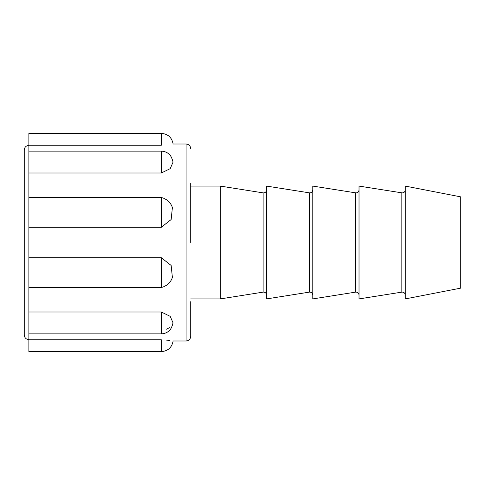 <?xml version="1.0" encoding="UTF-8"?>
<svg xmlns="http://www.w3.org/2000/svg" width="485" height="485" viewBox="0 0 485 485"><rect width="100%" height="100%" fill="white"/><g stroke="black" fill="none" stroke-linecap="round" stroke-linejoin="round"><path stroke-width="0.73" d="M460.75 242.5L460.75 196.874L405.26 186.088L405.26 298.912L460.75 288.126L460.75 242.5M401.841 192.872L401.841 292.128L359.021 298.912L359.021 186.088L402.301 192.909C404.084 192.745 405.072 191.763 405.26 189.944M355.602 192.872L355.602 292.128L312.783 298.912L312.783 186.088L356.063 192.909C357.845 192.745 358.833 191.763 359.021 189.944M309.363 192.872L309.363 292.128L266.544 298.912L266.544 186.088L309.824 192.909C311.606 192.745 312.595 191.763 312.783 189.944M266.544 189.944C266.35 191.763 265.368 192.745 263.585 192.909L263.125 192.872L263.125 292.128L220.305 298.912L220.305 186.088L190.714 186.088M28.876 312.007L161.305 312.007L161.305 333.874L28.876 333.874L28.876 133.375L161.305 133.375C167.943 133.915 171.884 137.461 173.115 144.009L186.088 144.009L186.088 340.991C188.895 340.719 190.435 339.173 190.714 336.366L190.714 301.688M28.876 287.405L161.305 287.405L161.305 257.711L28.876 257.711M161.305 257.711L171.156 265.471L172.393 277.469C171.308 280.627 169.501 283.149 166.967 285.041L163.015 287.078L161.305 287.405M161.305 312.007L170.205 316.359L173.072 322.895L172.43 324.853M28.876 333.874L28.876 339.749L161.305 339.749C176.734 341.228 176.734 341.228 161.305 339.749L161.305 351.625L28.876 351.625L28.876 339.749M169.847 340.5L166.064 340.076M166.173 329.279L169.871 327.527M161.305 133.375L161.305 145.251C176.734 143.772 176.734 143.772 161.305 145.251L28.876 145.251M161.305 172.993L161.305 151.126C164.476 151.326 166.937 152.254 168.683 153.909C170.435 154.927 171.896 157.661 173.072 162.105L170.205 168.647L161.305 172.993L28.876 172.993M161.305 227.289L161.305 197.595L163.015 197.922L166.967 199.959C169.501 201.851 171.308 204.373 172.393 207.531L171.156 219.535L161.305 227.289L28.876 227.289M190.714 183.312L190.714 242.5L190.714 183.312M28.876 145.397C26.063 145.67 24.523 147.21 24.25 150.023L24.25 334.977C24.523 337.79 26.063 339.33 28.876 339.603M263.125 292.128L263.585 292.091C265.368 292.255 266.35 293.237 266.544 295.056M309.363 292.128L309.824 292.091C311.606 292.255 312.595 293.237 312.783 295.056M355.602 292.128L356.063 292.091C357.845 292.255 358.833 293.237 359.021 295.056M401.841 292.128L402.301 292.091C404.084 292.255 405.072 293.237 405.26 295.056M263.125 192.872L220.305 186.088M220.305 298.912L190.714 298.912M161.305 351.625C167.943 351.085 171.884 347.539 173.115 340.991L186.088 340.991M186.088 144.009C188.895 144.281 190.435 145.827 190.714 148.634M161.305 151.126L28.876 151.126M161.305 197.595L28.876 197.595M161.305 333.874C164.476 333.674 166.937 332.746 168.683 331.091C170.435 330.073 171.896 327.339 173.072 322.895"/></g></svg>
